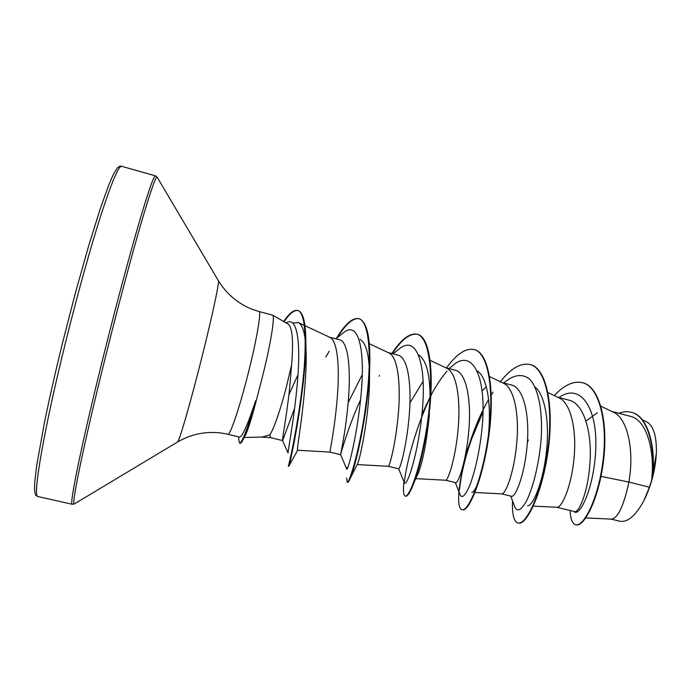 <?xml version="1.0" encoding="UTF-8"?>
<svg xmlns="http://www.w3.org/2000/svg" width="691" height="691" viewBox="0 0 691 691"><rect width="100%" height="100%" fill="white"/><g stroke="black" fill="none" stroke-linecap="round" stroke-linejoin="round"><path stroke-width="1.04" d="M244.182 437.489L262.062 437.066L269.939 434.855C274.301 427.548 279.656 412.069 286.022 388.42L291.576 365.064C293.615 341.354 292.466 327.681 288.13 324.027L272.591 315.131C275.45 315.718 270 348.126 260.913 382.684L256.404 400.098C251.973 417.243 248.415 428.731 245.746 434.561L243.362 439.018C241.902 442.041 240.814 443.467 240.114 443.311L239.604 443.19L238.74 439.398L238.723 436.876M239.647 437.101L227.918 434.259C229.948 435.563 238.542 410.774 246.73 379.109C255.972 343.79 261.768 311.036 259.004 311.511L272.591 315.131M255.955 400.685L255.687 400.625C247.741 424.611 242.394 436.764 239.656 437.075M294.642 408.191L282.61 440.573L270.449 437.61L269.939 434.855M286.238 322.939C296.862 315.796 300.81 340.654 297.7 378.798C294.677 416.846 287.456 453.063 288.052 453.054L282.584 440.556C281.859 440.59 286.359 417.969 289.538 389.309L291.576 365.064M297.994 374.677L288.907 394.768M261.388 437.083L270.449 437.61M585.821 517.913L611.466 519.131C617.892 518.336 623.714 505.985 628.931 482.076L649.436 487.233L651.613 480.375C655.146 450.161 646.379 419.636 630.373 416.336L611.924 411.482M601.006 476.375L628.931 482.076L629.89 475.235C633.457 447.146 626.979 418.029 613.392 412.181L600.911 406.187M556.687 507.263L574.532 511.599C578.738 513.258 587.704 492.847 589.803 465.121C592.602 434.363 584.379 403.233 568.918 400.158M533.305 506.106L556.894 507.272C561.679 508.015 570.835 487.855 573.729 461.061C577.184 432.436 571.509 403.121 558.82 397.766L547.954 392.566M501.675 493.875L511.504 496.268C515.184 497.848 523.864 477.006 526.749 449.202C530.36 418.236 524.417 387.478 511.115 384.93L502.158 382.572M474.985 492.502L501.796 493.884C505.38 494.592 513.577 473.896 516.393 446.585C519.727 417.416 514.933 387.919 503.195 383.064L489.608 376.604M445.583 480.228L455.663 482.681C458.116 483.942 465.63 462.65 468.42 434.475C471.901 403.155 467.03 372.371 454.998 370.151L445.643 367.69M445.54 480.219L445.635 480.228C447.949 480.901 455.11 459.636 457.848 431.797C461.052 402.067 457.2 372.397 446.481 368.087L430.07 360.322M357.187 464.577L388.385 466.304L398.698 468.818C399.847 469.759 406.161 448.01 408.856 419.437C412.147 387.634 408.536 356.936 397.74 355.079L387.997 352.514M388.385 466.304C389.361 466.935 395.399 445.073 398.051 416.708C401.117 386.399 398.292 356.573 388.653 352.825L369.305 343.712M360.59 399.692C348.091 426.969 340.577 454.583 340.559 454.661C340.369 455.334 345.44 432.886 348.014 404.071C351.106 371.948 348.817 341.199 339.298 339.687L329.676 337.26C338.167 340.413 339.886 370.385 336.966 401.281C334.409 430.199 329.581 452.674 330.013 452.104L340.559 454.669L346.701 468.956C347.374 473.145 357.886 434.181 361.41 390.527C365.064 346.839 357.748 319.976 343.107 333.071L335.826 338.771M362.257 374.643L348.134 402.68M597.274 412.812L585.994 421.095M486.334 386.908L482.145 390.657M423.151 381.242L409.91 402.939M631.436 412.346L631.66 412.406C647.856 415.835 656.105 446.757 652.58 476.367L656.39 452.95C656.692 436.038 653.47 425.665 646.707 421.856L642.267 419.705M649.436 487.233L643.684 501.096C635.444 515.875 627.514 522.586 619.896 521.247L611.155 519.122M559.028 397.55C580.207 382.322 597.059 407.543 595.806 446.973C594.83 486.447 579.568 518.181 574.005 511.478M554.26 395.58C564.236 384.999 573.616 380.698 582.418 382.684C599.641 386.718 607.899 423.246 602.941 461.389C598.13 499.628 583.394 527.242 575.646 524.728C572.278 523.674 570.438 518.941 570.118 510.528M618.842 413.296C623.178 411.62 627.307 411.275 631.211 412.285C648.236 415.792 656.234 449.729 651.648 480.219L651.613 480.375M582.643 382.745L582.867 382.805C600.099 386.839 608.382 423.367 603.416 461.51C598.605 499.74 583.86 527.354 576.095 524.832L575.646 524.728M652.58 476.367L651.648 480.219M292.915 323.051L298.331 322.576C301.812 324.381 304.135 330.272 305.301 340.231M291.757 453.978L288.898 466.028C290.142 464.585 305.88 389.05 305.837 343.073L306.165 354.889C306.692 395.934 295.929 452.665 297.571 450.247L297.726 450.152M359.968 339.333C365.15 342.175 368.234 351.382 369.219 366.956M369.573 371.145L369.469 383.488C368.666 418.953 359.881 459.144 357.636 463.704L350.182 478.422C355.675 466.52 367.672 413.892 369.573 371.145C370.92 339.514 367.457 322.058 359.173 318.75L358.681 318.62C352.479 317.575 345.085 324.122 336.491 338.253M418.711 354.958C426.304 359.959 430.096 374.306 430.078 398.007M403.846 482.465C403.026 490.912 403.484 495.447 405.228 496.069L405.712 496.181C407.69 496.587 410.575 491.785 414.358 481.782C420.569 464.948 425.544 441.92 429.266 412.717L429.301 415.783C426.494 442.663 422.788 461.856 418.193 473.361L416.466 477.11M477.36 370.981C487.673 377.64 491.482 406.144 488.321 435.909M477.153 485.16C474.967 489.962 473.188 492.355 471.806 492.338M534.989 386.908C545.976 395.874 549.863 425.863 546.02 455.283C542.262 484.581 532.58 506.313 527.527 505.812M527.492 439.96L528.365 440.029L527.337 442.43M510.709 496.069L514.83 506.969C517.153 512.117 520.91 510.407 526.076 501.839C532.821 488.787 539.49 463.212 541.295 436.721C542.625 410.359 538.315 387.936 529.401 378.918C522.154 373.503 513.828 374.66 504.421 382.391L503.722 382.987M483.026 411.853L468.092 447.543L464.248 460.621M462.754 466.719L461.346 473.508M455.326 482.594L460.266 494.998C462.037 498.582 465.069 495.715 469.362 486.395C474.976 472.523 480.729 447.353 482.612 421.631C485.98 374.798 471.789 347.875 452.13 366.075L449.072 368.597M446.982 371.205C441.359 377.649 435.952 385.837 430.735 395.77M430.078 397.031L421.968 414.384M398.621 468.8L404.244 482.327C406.23 490.057 419.325 451.473 422.659 406.248C426.174 361.004 415.576 334.055 398.387 349.646L393.11 353.861M346.701 467.608L346.701 468.956M297.139 425.898L296.007 429.232M512.567 500.975C511.996 514.216 513.784 521.55 517.939 522.983C526.032 525.635 541.908 492.942 547.721 449.962C553.672 407.016 546.27 368.156 529.954 364.502C520.66 362.637 510.692 368.493 500.077 382.08M493.046 392.073L491.275 394.924M488.597 399.493C463.678 442.577 452.363 508.222 462.149 509.656C468.412 511.893 482.62 478.405 488.451 434.941C494.411 391.512 488.658 352.704 474.017 349.516C465.682 347.918 456.509 354.051 446.498 367.914M426.744 403.734L421.856 415.533M405.228 496.069C409.582 497.857 422.046 463.557 427.902 419.61C433.862 375.697 429.837 336.94 416.941 334.228C409.608 332.898 401.238 339.324 391.849 353.524M379.463 375.481L379.134 376.154M366.247 406.299L365.401 408.571M346.64 478.042L347.141 482.197C349.508 483.527 360.149 448.373 366.023 403.933C371.983 359.51 369.763 320.823 358.681 318.62M293.286 446.611L291.084 454.583M288.778 466.304L288.285 466.183C288.493 466.909 296.707 431.892 301.907 389.664C307.175 347.409 306.363 312.056 297.562 310.449C293.779 309.706 289.149 313.386 283.681 321.479M517.939 522.983L518.397 523.087C526.507 525.747 542.4 493.063 548.205 450.083C554.165 407.146 546.745 368.286 530.42 364.632L530.187 364.572M478.595 420.767C467.928 446.714 461.597 469.483 459.601 489.073M462.149 509.656L462.625 509.768C468.895 512.005 483.121 478.526 488.952 435.071C494.911 391.65 489.142 352.833 474.484 349.646L474.017 349.516M432.385 392.721L430.718 396.15M430.078 397.498C416.017 427.297 406.213 463.497 404.313 482.525M429.266 412.717C434.155 371.352 429.655 336.577 417.424 334.358L416.941 334.228M417.183 334.297C409.884 333.174 401.592 339.627 392.307 353.645M365.962 408.39L365.09 410.765M347.141 482.197L347.625 482.309C348.169 482.439 349.024 481.143 350.182 478.422M358.923 318.689C352.92 317.886 345.794 324.131 337.545 337.433M305.837 343.073C305.854 323.094 303.263 312.263 298.063 310.579L297.562 310.449M297.812 310.518C294.038 310.009 289.469 313.74 284.096 321.712M643.684 501.096C651.155 486.084 655.396 470.035 656.39 452.95M255.687 400.625C247.767 428.221 242.411 442.413 239.604 443.19M256.404 400.098C251.17 418.677 246.825 431.65 243.362 439.018M37.97 496.57C32.296 498.194 43.291 432.151 65.256 343.591C77.116 295.61 90.616 247.231 101.154 214.495C111.873 181.733 118.697 165.667 121.625 166.298L155.44 175.859C153.799 175.6 148.15 191.891 138.494 224.722C128.949 257.501 116.053 305.698 104.151 353.334C82.134 441.264 68.815 506.348 72.261 504.257L37.97 496.57C36.062 495.015 35.336 496.889 34.55 489.841L34.757 481.947L36.709 465.466L44.483 422.339C49.441 398.249 55.479 371.689 62.579 342.658L75.639 292.051L88.75 245.573L100.549 207.853L109.048 184.29L113.35 174.408L117.237 168.043C119.232 166.272 120.7 165.685 121.625 166.298M74.611 503.791L74.378 503.929C70.672 507.514 84.026 442.542 106.259 353.783C118.247 305.828 131.212 257.311 140.696 224.644C150.284 191.951 155.769 176.127 157.151 177.164L157.289 177.388M177.449 442.076L177.561 442.007C179.142 441.342 188.634 409.184 198.965 368.83C210.608 323.569 219.712 281.859 218.408 280.727L218.347 280.615M227.918 434.259L221.051 432.981C205.642 431.149 191.148 434.164 177.561 442.007L74.378 503.929L72.261 504.257M259.004 311.511L252.362 309.378C237.946 303.643 226.622 294.098 218.408 280.727L157.151 177.164L155.44 175.859M568.918 400.149L557.577 397.17M582.418 382.684L582.867 382.805M631.211 412.285L631.66 412.406M298.331 322.576L304.403 325.426M304.938 325.668L329.676 337.26M297.571 450.247L330.013 452.104M415.775 478.638L445.635 480.228M325.876 357.005L329.123 351.278M297.666 450.256L288.898 466.028M418.193 473.361L414.358 481.782M530.42 364.632L529.954 364.502"/></g></svg>
